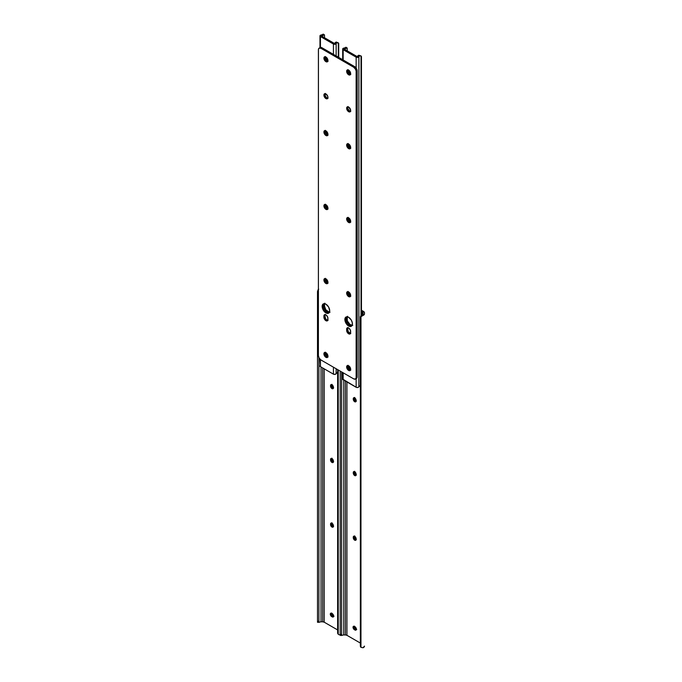 <?xml version="1.0" encoding="UTF-8"?>
<svg xmlns="http://www.w3.org/2000/svg" width="682" height="682" viewBox="0 0 682 682"><rect width="100%" height="100%" fill="white"/><g stroke="black" fill="none" stroke-linecap="round" stroke-linejoin="round"><path stroke-width="1.02" d="M354.384 471.39L353.276 472.532A2.003 1.159 60 0 1 353.685 471.62A2.003 1.159 60 0 1 355.228 472.157A2.003 1.159 60 0 1 356.106 474.169L355.868 475.524L354.964 475.695L353.276 473.112L353.515 471.765L354.691 471.714L355.868 473.12L356.106 474.749A2.003 1.159 60 0 1 355.689 475.669A2.003 1.159 60 0 1 354.691 475.567L355.697 474.987A2.003 1.159 -120 0 0 356.055 475.141M354.384 397.546L353.276 398.697A2.003 1.159 60 0 1 353.685 397.777A2.003 1.159 60 0 1 355.228 398.314A2.003 1.159 60 0 1 356.106 400.325L355.868 401.681L354.964 401.851L353.276 399.277L353.515 397.921L354.691 397.879L355.868 399.285L356.106 400.914A2.003 1.159 60 0 1 355.689 401.826A2.003 1.159 60 0 1 354.691 401.724L355.697 401.144A2.003 1.159 -120 0 0 356.055 401.297M354.384 536.001L353.276 537.143A2.003 1.159 60 0 1 353.685 536.231A2.003 1.159 60 0 1 355.228 536.768A2.003 1.159 60 0 1 356.106 538.78L355.868 540.135L354.964 540.306L353.276 537.731L353.515 536.376L354.691 536.325L355.868 537.731L356.106 539.36A2.003 1.159 60 0 1 355.689 540.28A2.003 1.159 60 0 1 354.691 540.178L355.697 539.598A2.003 1.159 -120 0 0 356.055 539.752M361.451 310.242L363.463 311.401L361.451 310.242M354.325 471.56A2.003 1.159 -120 0 0 354.282 471.953L354.691 473.93L356.243 475.175M354.325 397.717A2.003 1.159 -120 0 0 354.282 398.109L354.691 400.087L356.243 401.331M354.325 536.171A2.003 1.159 -120 0 0 354.282 536.563L354.691 538.541L356.243 539.786M354.137 626.119L354.657 628.412L356.49 629.614M360.352 317.215L360.966 315.826A2.668 2.182 180 0 0 360.352 317.215L360.352 318.034A2.668 2.182 -0 0 1 360.966 316.653L363.02 315.476L363.02 314.104L362.457 314.726L362.457 311.981A2.14 1.236 180 0 1 363.08 312.859L363.08 313.814A2.123 1.219 180 0 1 363.02 314.104L362.457 314.726L362.457 311.981L361.451 311.401L362.918 312.382L363.08 313.814A2.123 1.219 180 0 1 363.02 314.104L363.02 315.476L364.503 313.814L364.435 312.458L363.463 311.401A3.563 2.055 180 0 1 364.503 312.859L364.503 313.814A3.546 2.046 180 0 1 363.02 315.476L360.966 316.653L360.966 647.354L363.02 647.764A3.546 2.046 0 0 0 364.503 646.101L363.02 647.764L360.966 647.354L360.966 316.653L360.352 318.034L360.352 645.965L360.966 647.354A2.668 2.182 -0 0 1 360.352 645.965L360.352 645.138M346.925 381.946L346.925 635.3L360.352 643.058L346.925 635.3A2.14 1.236 0 0 0 345.407 634.942L345.407 381.067L345.407 634.942L346.925 635.3L346.925 381.946M354.077 626.298A2.003 1.159 -120 0 0 355.441 629.136L354.435 629.716A2.003 1.159 60 0 1 353.131 627.952A2.003 1.159 60 0 1 353.438 626.349A2.003 1.159 60 0 1 354.435 626.451L356.328 628.855L355.944 630.108L354.938 630.015L353.651 628.992L353.02 627.269L353.651 626.272L354.938 626.741A2.003 1.159 60 0 1 356.251 628.506A2.003 1.159 60 0 1 355.944 630.108A2.003 1.159 60 0 1 354.938 630.015L355.944 629.426A2.003 1.159 -120 0 0 356.311 629.58M341.716 635.462L343.259 634.976A2.123 1.219 180 0 1 343.754 634.942L343.754 380.113L343.754 634.942L345.407 634.942L343.754 634.942A2.123 1.219 0 0 0 343.259 634.976L341.716 635.462L341.639 634.337L341.656 635.445M341.639 371.92L341.639 634.337L341.639 371.92M340.216 371.093L340.216 634.337L341.639 634.337L340.216 634.337L340.216 371.093M340.216 635.368L340.216 634.337L340.216 635.368M340.352 635.411L341.699 635.462M361.537 315.357L362.168 314.931L361.537 315.357M354.435 629.716L355.944 629.426L354.435 629.716M355.697 539.598L354.691 540.178A2.003 1.159 60 0 1 353.276 537.731L354.282 537.143A2.003 1.159 -120 0 0 355.697 539.598M353.276 537.143L354.282 536.563L353.276 537.731L353.276 537.143M355.697 401.144L354.691 401.724A2.003 1.159 60 0 1 353.276 399.277L354.282 398.697A2.003 1.159 -120 0 0 355.697 401.144M353.276 398.697L354.282 398.109L354.282 398.697L353.276 399.277L353.276 398.697M355.697 474.987L354.691 475.567A2.003 1.159 60 0 1 353.276 473.112L354.282 472.532A2.003 1.159 -120 0 0 355.697 474.987M353.276 472.532L354.282 471.953L353.276 473.112L353.276 472.532M331.665 458.27L330.548 459.412A2.003 1.159 60 0 1 330.966 458.5A2.003 1.159 60 0 1 332.509 459.037A2.003 1.159 60 0 1 333.387 461.049L333.148 462.405L332.245 462.575L330.548 460L330.787 458.645L331.972 458.602L333.148 460.009L333.387 461.629A2.003 1.159 60 0 1 332.969 462.549A2.003 1.159 60 0 1 331.972 462.447L332.978 461.867A2.003 1.159 -120 0 0 333.336 462.021M331.665 384.426L330.548 385.577A2.003 1.159 60 0 1 330.966 384.657A2.003 1.159 60 0 1 332.509 385.194A2.003 1.159 60 0 1 333.387 387.214L333.148 388.561L332.245 388.74L330.548 386.157L330.787 384.801L331.972 384.759L333.148 386.165L333.387 387.794A2.003 1.159 60 0 1 332.969 388.706A2.003 1.159 60 0 1 331.972 388.612L332.978 388.024A2.003 1.159 -120 0 0 333.336 388.186M331.665 522.881L330.548 524.023A2.003 1.159 60 0 1 330.966 523.111A2.003 1.159 60 0 1 332.509 523.648A2.003 1.159 60 0 1 333.387 525.66L333.148 527.016L332.245 527.186L330.548 524.611L330.787 523.256L331.972 523.213L333.148 524.62L333.387 526.248A2.003 1.159 60 0 1 332.969 527.16A2.003 1.159 60 0 1 331.972 527.058L332.978 526.478A2.003 1.159 -120 0 0 333.336 526.632M331.605 458.44A2.003 1.159 -120 0 0 331.563 458.833L331.972 460.81L333.515 462.055M331.605 384.605A2.003 1.159 -120 0 0 331.563 384.998L331.972 386.967L333.515 388.22M331.605 523.051A2.003 1.159 -120 0 0 331.563 523.444L331.972 525.421L333.515 526.666M331.418 613.007L331.938 615.292L333.771 616.502M324.197 368.826L324.197 622.18L337.633 629.938L324.197 622.18A2.14 1.236 0 0 0 322.688 621.822L322.688 367.956L322.688 621.822L324.197 622.18L324.197 368.826M331.358 613.178A2.003 1.159 -120 0 0 332.722 616.017L331.716 616.605A2.003 1.159 60 0 1 330.412 614.84A2.003 1.159 60 0 1 330.719 613.229A2.003 1.159 60 0 1 331.716 613.331L333.609 615.744L333.225 616.988L332.219 616.895L330.932 615.872L330.301 614.15L330.932 613.152L332.219 613.621A2.003 1.159 60 0 1 333.532 615.386A2.003 1.159 60 0 1 333.225 616.988A2.003 1.159 60 0 1 332.219 616.895L333.225 616.315A2.003 1.159 -120 0 0 333.592 616.468M318.716 289.211L318.153 289.569A3.546 2.046 180 0 1 318.4 289.39M318.997 622.342L320.54 621.856A2.123 1.219 180 0 1 321.034 621.822L321.034 367.001L321.034 621.822L322.688 621.822L321.034 621.822A2.123 1.219 0 0 0 320.54 621.856L318.997 622.342L318.92 621.217L318.937 622.325M318.92 357.649L318.92 621.217L318.92 357.649M317.497 293.294L317.497 621.217L318.92 621.217L317.497 621.217L317.497 291.546L318.153 289.569L317.497 293.294L318.4 293.294L317.497 293.294M317.497 622.257L317.497 621.217L317.497 622.257M317.624 622.291L318.98 622.342M339.772 634.78L339.218 634.754L339.772 634.78M338.69 634.567L339.218 634.754L338.69 634.567M338.246 369.959L338.246 634.234L338.246 369.959M337.633 369.601L337.633 632.845L338.246 634.234A2.668 2.182 -0 0 1 337.633 632.845L337.633 632.026M331.716 616.605L333.225 616.315L331.716 616.605M332.978 526.478L331.972 527.058A2.003 1.159 60 0 1 330.548 524.611L331.563 524.023A2.003 1.159 -120 0 0 332.978 526.478M330.548 524.023L331.563 523.444L330.548 524.611L330.548 524.023M332.978 388.024L331.972 388.612A2.003 1.159 60 0 1 330.548 386.157L331.563 385.577A2.003 1.159 -120 0 0 332.978 388.024M330.548 385.577L331.563 384.998L331.563 385.577L330.548 386.157L330.548 385.577M332.978 461.867L331.972 462.447A2.003 1.159 60 0 1 330.548 460L331.563 459.412A2.003 1.159 -120 0 0 332.978 461.867M330.548 459.412L331.563 458.833L330.548 460L330.548 459.412M354.717 471.731A2.847 1.645 -120 0 0 356.106 474.357M331.998 458.619A2.847 1.645 -120 0 0 333.387 461.237M354.776 626.647A2.847 1.645 -120 0 0 356.354 629.162M332.057 613.527A2.847 1.645 -120 0 0 333.634 616.042M331.998 523.23A2.847 1.645 -120 0 0 333.387 525.848M354.717 536.342A2.847 1.645 -120 0 0 356.106 538.968M354.717 397.896A2.847 1.645 -120 0 0 356.106 400.513M331.998 384.776A2.847 1.645 -120 0 0 333.387 387.393M356.311 474.536L354.691 471.313M333.592 461.416L331.972 458.202M356.703 629.392L354.725 626.383M333.984 616.272L332.006 613.263M333.592 526.027L331.972 522.813M356.311 539.147L354.691 535.933M356.311 400.692L354.691 397.478M333.592 387.572L331.972 384.358M347.522 316.278L346.882 318.332L347.522 321.12L349.926 324.359L352.108 325.374L351.784 325.911A5.337 3.086 60 0 1 347.888 323.924A5.337 3.086 60 0 1 345.876 318.912L346.882 318.332A5.337 3.086 -120 0 0 352.125 325.374L352.756 325.348M344.163 49.087L357.155 56.58L344.163 49.087L346.499 48.183A3.546 2.046 180 0 1 344.265 48.908L344.163 49.087M348.996 70.331L350.574 72.88L349.406 73.366L348.093 71.601L348.4 69.999M350.659 147.738L349.116 147.21L348.238 145.189L349.244 144.422L350.659 147.065M350.659 295.715L349.116 295.178L348.238 293.166L349.244 292.399L350.659 295.033M350.659 369.559L349.116 369.022L348.238 367.001L349.244 366.234L350.659 368.877M350.659 221.582L349.116 221.045L348.238 219.033L349.244 218.266L350.659 220.9M342.688 372.525L342.688 379.115A1.603 0.929 0 0 0 343.157 379.772L343.157 372.798L343.157 379.772L356.149 387.274L356.149 378.612L356.149 387.274A1.603 0.929 0 0 0 357.786 387.495A1.603 0.929 0 0 0 358.868 386.754L358.868 56.649A1.603 0.929 180 0 1 357.786 57.39A1.603 0.929 180 0 1 356.149 57.169L356.149 68.055L356.149 57.169L343.157 49.667L343.157 59.982L343.157 49.667A1.603 0.929 180 0 1 342.688 49.01A1.603 0.929 180 0 1 344.06 48.098L342.773 48.72L343.157 49.667L356.149 57.169L357.786 57.39L358.868 56.649A2.123 1.219 180 0 1 359.738 55.822L361.034 55.967L361.034 315.766L361.034 55.967A1.782 1.032 -60 0 1 361.085 55.992A1.782 1.032 -60 0 1 361.451 56.811L361.451 315.425L361.451 56.811L361.034 55.967L358.723 55.233L360.301 55.694M350.693 73.835L349.406 73.366A2.003 1.159 60 0 1 348.101 71.61A2.003 1.159 60 0 1 348.391 69.999M348.238 144.61L348.476 143.842A2.003 1.159 60 0 0 348.238 144.61L348.971 144.192L348.238 145.189L348.238 144.61M350.642 295.724A2.003 1.159 60 0 1 349.107 295.17A2.003 1.159 60 0 1 348.238 293.166L348.476 291.811M350.642 369.567A2.003 1.159 60 0 1 349.107 369.013A2.003 1.159 60 0 1 348.238 367.001L348.476 365.654M350.642 221.59A2.003 1.159 60 0 1 349.107 221.036A2.003 1.159 60 0 1 348.238 219.033L348.476 217.677M352.134 325.357L352.355 322.961L351.315 320.131L348.647 317.309L346.55 316.832L345.16 317.991L345.16 321.324L346.55 324.086L348.647 326.03A5.337 3.086 60 0 0 351.315 326.294L348.647 326.03A5.337 3.086 60 0 1 345.16 321.324A5.337 3.086 60 0 1 345.979 317.045A5.337 3.086 60 0 1 348.647 317.309A5.337 3.086 60 0 1 352.134 322.015A5.337 3.086 60 0 1 351.315 326.294L351.784 325.911A5.337 3.086 -120 0 1 349.653 325.45L348.647 326.03L349.653 325.45L351.75 325.928L349.653 325.45L346.985 322.629L345.876 318.912L346.516 316.857L345.876 318.912A5.337 3.086 60 0 1 346.524 316.84A5.337 3.086 -120 0 0 346.32 321.205A5.337 3.086 -120 0 0 349.653 325.45L346.516 321.699L345.876 318.912L346.882 318.332A5.337 3.086 -120 0 1 347.181 316.806M347.198 48.013L347.266 50.877L347.198 48.013L345.927 47.246A1.782 1.032 120 0 0 345.876 47.22L345.484 47.595A2.123 1.219 180 0 1 344.06 48.098L345.484 47.595L346.499 48.183L345.484 47.595L345.876 47.22L346.268 47.774M347.266 316.815L347.266 320.455L347.266 316.815M357.462 56.529L357.462 56.529A3.546 2.046 180 0 1 358.723 55.233L357.462 56.529M342.688 379.073L356.498 387.427L358.186 387.385L359.738 385.927A2.123 1.219 0 0 0 358.868 386.754L358.868 56.649L359.738 55.822L358.723 55.233L361.085 55.992M350.633 220.883A2.003 1.159 -120 0 1 349.244 218.453L348.238 219.033L348.971 218.027L348.238 218.453A2.003 1.159 60 0 1 348.451 217.711M350.633 368.86A2.003 1.159 -120 0 1 349.244 366.422L348.238 367.001L348.971 366.004L348.238 366.422A2.003 1.159 60 0 1 348.451 365.688M350.633 295.016A2.003 1.159 -120 0 1 349.244 292.587L348.238 293.166L348.971 292.16L348.238 292.587A2.003 1.159 60 0 1 348.451 291.845M350.642 147.747A2.003 1.159 60 0 1 349.107 147.201A2.003 1.159 60 0 1 348.238 145.189L349.244 144.61A2.003 1.159 -120 0 0 350.633 147.048M348.996 70.365A2.003 1.159 -120 0 0 350.412 72.786L349.406 73.366L350.633 73.238L349.909 73.656A2.003 1.159 60 0 0 350.65 73.844M324.803 303.158L324.163 305.212L323.157 305.792L323.225 306.687L324.837 310.387L326.934 312.33L325.928 312.919L326.934 312.33L324.265 309.517L323.157 305.792A5.337 3.086 60 0 1 323.805 303.72A5.337 3.086 -120 0 0 323.592 308.085A5.337 3.086 -120 0 0 326.934 312.33L329.031 312.808L326.934 312.33A5.337 3.086 -120 0 0 329.048 312.808A5.337 3.086 60 0 1 325.161 310.804A5.337 3.086 60 0 1 323.157 305.792L324.163 305.212A5.337 3.086 -120 0 0 329.406 312.254L330.037 312.228M321.444 35.967L334.436 43.469L321.444 35.967L323.78 35.063A3.546 2.046 180 0 1 321.546 35.788L321.444 35.967M326.269 57.211L327.846 59.76L326.678 60.246L325.374 58.481L325.681 56.879M327.906 133.928A2.003 1.159 -120 0 1 326.525 131.49L325.519 132.069A2.003 1.159 60 0 0 326.38 134.081A2.003 1.159 60 0 0 327.923 134.627L326.388 134.09L325.519 132.069L326.525 131.302L327.94 133.945M327.906 281.896A2.003 1.159 -120 0 1 326.525 279.467L325.519 280.046A2.003 1.159 60 0 0 326.38 282.05A2.003 1.159 60 0 0 327.923 282.604L326.388 282.058L325.519 280.046L326.525 279.279L327.94 281.913M327.906 355.74A2.003 1.159 -120 0 1 326.525 353.302L325.519 353.89A2.003 1.159 60 0 0 326.38 355.893A2.003 1.159 60 0 0 327.923 356.447L326.388 355.902L325.519 353.89L326.525 353.123L327.94 355.757M327.906 207.771A2.003 1.159 -120 0 1 326.525 205.333L325.519 205.913A2.003 1.159 60 0 0 326.38 207.925A2.003 1.159 60 0 0 327.923 208.47L326.388 207.925L325.519 205.913L326.525 205.146L327.94 207.788M324.479 303.695L325.928 304.189A5.337 3.086 60 0 1 329.415 308.903A5.337 3.086 60 0 1 328.596 313.183A5.337 3.086 60 0 1 325.928 312.919L323.831 310.966L322.433 308.204L322.219 305.562L323.259 303.925A5.337 3.086 60 0 1 325.928 304.189L328.596 307.011L329.704 310.736L328.596 313.183L325.928 312.919A5.337 3.086 60 0 1 322.433 308.204A5.337 3.086 60 0 1 323.259 303.925L324.479 303.695A5.337 3.086 -120 0 0 324.163 305.212L325.843 309.807L329.389 312.254M336.149 373.634L336.149 368.749L336.149 373.634L337.019 372.807A2.123 1.219 0 0 0 336.149 373.634A1.603 0.929 0 0 1 335.067 374.375A1.603 0.929 0 0 1 333.43 374.154L333.43 367.18L333.43 374.154L335.067 374.375L336.149 373.634M338.357 42.872L336.294 42.028L334.734 43.409A3.546 2.046 180 0 1 336.004 42.122L337.019 42.702L336.149 43.529L336.149 55.941L336.149 43.529A1.603 0.929 180 0 1 335.067 44.27A1.603 0.929 180 0 1 333.43 44.049L333.43 54.364L333.43 44.049L320.438 36.547L320.438 47.433L320.438 36.547A1.603 0.929 180 0 1 319.969 35.89A1.603 0.929 180 0 1 321.341 34.978L320.046 35.6L320.438 36.547L333.43 44.049L335.067 44.27L336.149 43.529A2.123 1.219 180 0 1 337.019 42.702L338.306 42.847L338.306 57.186L338.306 42.847A1.782 1.032 -60 0 1 338.357 42.872A1.782 1.032 -60 0 1 338.724 43.691L338.724 57.424L338.698 43.401L336.004 42.122L337.581 42.574M320.438 359.619L320.438 366.652L333.43 374.154L320.438 366.652L320.438 359.619M327.974 60.715L326.678 60.246A2.003 1.159 60 0 1 325.374 58.49A2.003 1.159 60 0 1 325.672 56.887M325.519 131.49L325.757 130.722A2.003 1.159 60 0 0 325.519 131.49L326.243 131.072L325.519 132.069L325.519 131.49M325.732 278.725A2.003 1.159 60 0 0 325.519 279.467L326.243 279.04L325.519 280.046L325.757 278.691M325.519 353.89L325.757 352.534A2.003 1.159 60 0 0 325.519 353.302L326.243 352.884L325.519 353.89M325.732 204.591A2.003 1.159 60 0 0 325.519 205.333L326.243 204.907L325.519 205.913L325.757 204.557M323.157 305.792L323.797 303.737L323.157 305.792M319.969 365.995A1.603 0.929 0 0 0 320.438 366.652L319.969 359.192M324.47 34.893L324.547 37.757L324.47 34.893L323.2 34.126A1.782 1.032 120 0 0 323.149 34.1L322.765 34.475A2.123 1.219 180 0 1 321.341 34.978L322.765 34.475L323.78 35.063L322.765 34.475L323.149 34.1L323.541 34.654M324.547 303.695L324.547 307.335L324.547 303.695M337.658 372.525L337.019 372.807L337.658 372.525M326.269 57.245A2.003 1.159 -120 0 0 327.684 59.666L326.678 60.246L327.914 60.118L327.181 60.536A2.003 1.159 60 0 0 327.931 60.724M328.051 320.361L326.934 320.114L325.51 318.605L324.922 315.459L323.907 316.039A2.847 1.645 60 0 1 324.504 314.734A2.847 1.645 60 0 1 326.695 315.502A2.847 1.645 60 0 1 327.94 318.366L327.599 320.625L326.32 320.872L324.803 319.653L323.907 317.207L324.248 314.948L325.928 314.879L327.599 316.874L327.94 319.526A2.847 1.645 60 0 1 327.351 320.83A2.847 1.645 60 0 1 325.928 320.693L326.934 320.114A2.847 1.645 -120 0 0 327.761 320.378M347.82 217.541A2.847 1.645 -120 0 0 349.653 221.88L348.647 222.468A2.847 1.645 60 0 1 346.788 219.954A2.847 1.645 60 0 1 347.223 217.677A2.847 1.645 60 0 1 348.647 217.814L350.625 220.823L349.764 222.716L347.88 221.846L346.669 219.451L346.976 217.882L348.647 217.814A2.847 1.645 60 0 1 350.505 220.329A2.847 1.645 60 0 1 350.071 222.605A2.847 1.645 60 0 1 348.647 222.468L349.653 221.88L347.794 219.374L347.982 217.302M347.82 365.518A2.847 1.645 -120 0 0 349.653 369.857L348.647 370.437A2.847 1.645 60 0 1 346.788 367.93A2.847 1.645 60 0 1 347.223 365.646A2.847 1.645 60 0 1 348.647 365.791L350.625 368.8L349.764 370.693L347.88 369.815L346.669 367.428L346.976 365.85L348.647 365.791A2.847 1.645 60 0 1 350.505 368.297A2.847 1.645 60 0 1 350.071 370.582A2.847 1.645 60 0 1 348.647 370.437L349.653 369.857L347.794 367.351L347.982 365.271M325.101 352.398A2.847 1.645 -120 0 0 326.934 356.737L325.928 357.317A2.847 1.645 60 0 1 324.061 354.81A2.847 1.645 60 0 1 324.504 352.526A2.847 1.645 60 0 1 325.928 352.671L327.786 355.177L327.786 356.959L327.045 357.573L325.152 356.703L324.061 354.81L324.248 352.739L325.928 352.671A2.847 1.645 60 0 1 327.786 355.177A2.847 1.645 60 0 1 327.351 357.462A2.847 1.645 60 0 1 325.928 357.317L326.934 356.737L325.254 354.742L325.254 352.151M325.101 93.664A2.847 1.645 -120 0 0 326.934 98.003L325.928 98.583A2.847 1.645 60 0 1 324.061 96.077A2.847 1.645 60 0 1 324.504 93.792A2.847 1.645 60 0 1 325.928 93.937L327.786 96.443L327.786 98.225L327.045 98.839L325.152 97.961L324.061 96.077L324.248 93.997L325.928 93.937A2.847 1.645 60 0 1 327.786 96.443A2.847 1.645 60 0 1 327.351 98.728A2.847 1.645 60 0 1 325.928 98.583L326.934 98.003L325.254 96L325.254 93.417M350.77 333.481L348.229 331.725L347.641 328.579L346.635 329.159A2.847 1.645 60 0 1 347.223 327.854A2.847 1.645 60 0 1 349.414 328.613A2.847 1.645 60 0 1 350.659 331.486L350.318 333.745L349.039 333.992L347.223 332.305L346.635 330.318L346.976 328.059L348.647 327.991L350.318 329.994L350.659 332.646A2.847 1.645 60 0 1 350.071 333.95A2.847 1.645 60 0 1 348.647 333.813L349.653 333.225A2.847 1.645 -120 0 0 350.48 333.498M325.101 278.554A2.847 1.645 -120 0 0 326.934 282.902L325.928 283.482A2.847 1.645 60 0 1 324.061 280.967A2.847 1.645 60 0 1 324.504 278.691A2.847 1.645 60 0 1 325.928 278.827L327.786 281.342L327.786 283.115L327.045 283.738L325.152 282.86L324.061 280.967L324.248 278.895L325.928 278.827A2.847 1.645 60 0 1 327.786 281.342A2.847 1.645 60 0 1 327.351 283.618A2.847 1.645 60 0 1 325.928 283.482L326.934 282.902L325.254 280.899L325.254 278.316M325.101 204.421A2.847 1.645 -120 0 0 326.934 208.769L325.928 209.348A2.847 1.645 60 0 1 324.061 206.834A2.847 1.645 60 0 1 324.504 204.557A2.847 1.645 60 0 1 325.928 204.694L327.786 207.209L327.786 208.99L327.045 209.604L325.152 208.726L324.061 206.834L324.248 204.762L325.928 204.694A2.847 1.645 60 0 1 327.786 207.209A2.847 1.645 60 0 1 327.351 209.485A2.847 1.645 60 0 1 325.928 209.348L326.934 208.769L325.254 206.765L325.254 204.182M347.82 291.674A2.847 1.645 -120 0 0 349.653 296.014L348.647 296.602A2.847 1.645 60 0 1 346.788 294.087A2.847 1.645 60 0 1 347.223 291.802A2.847 1.645 60 0 1 348.647 291.947L350.625 294.956L349.764 296.849L347.88 295.979L346.669 293.584L347.223 291.802L348.647 291.947A2.847 1.645 60 0 1 350.505 294.454A2.847 1.645 60 0 1 350.071 296.738A2.847 1.645 60 0 1 348.647 296.602L349.653 296.014L347.794 293.507L347.982 291.436M347.82 143.697A2.847 1.645 -120 0 0 349.653 148.045L348.647 148.625A2.847 1.645 60 0 1 346.788 146.119A2.847 1.645 60 0 1 347.223 143.834A2.847 1.645 60 0 1 348.647 143.97L350.625 146.988L349.764 148.881L347.88 148.003L346.669 145.616L346.976 144.038L348.647 143.97A2.847 1.645 60 0 1 350.505 146.485A2.847 1.645 60 0 1 350.071 148.761A2.847 1.645 60 0 1 348.647 148.625L349.653 148.045L347.794 145.53L347.982 143.459M325.101 130.586A2.847 1.645 -120 0 0 326.934 134.925L325.928 135.505A2.847 1.645 60 0 1 324.061 132.999A2.847 1.645 60 0 1 324.504 130.714A2.847 1.645 60 0 1 325.928 130.859L327.786 133.365L327.786 135.147L327.045 135.761L325.152 134.883L324.061 132.999L324.248 130.918L325.928 130.859A2.847 1.645 60 0 1 327.786 133.365A2.847 1.645 60 0 1 327.351 135.65A2.847 1.645 60 0 1 325.928 135.505L326.934 134.925L325.254 132.922L325.254 130.339M325.101 56.742A2.847 1.645 -120 0 0 326.934 61.082L325.928 61.661A2.847 1.645 60 0 1 324.061 59.155A2.847 1.645 60 0 1 324.504 56.87A2.847 1.645 60 0 1 325.928 57.015L327.786 59.522L327.786 61.303L327.045 61.917L325.536 61.397L324.061 59.155L324.248 57.083L325.928 57.015A2.847 1.645 60 0 1 327.786 59.522A2.847 1.645 60 0 1 327.351 61.806A2.847 1.645 60 0 1 325.928 61.661L326.934 61.082L325.254 59.087L325.254 56.495M347.82 69.862A2.847 1.645 -120 0 0 349.653 74.202L348.647 74.781A2.847 1.645 60 0 1 346.788 72.275A2.847 1.645 60 0 1 347.223 69.99A2.847 1.645 60 0 1 348.647 70.135L350.625 73.144L349.764 75.037L347.88 74.159L346.669 71.772L346.976 70.195L348.647 70.135A2.847 1.645 60 0 1 350.505 72.642A2.847 1.645 60 0 1 350.071 74.926A2.847 1.645 60 0 1 348.647 74.781L349.653 74.202L347.794 71.695L347.982 69.615M347.82 106.776A2.847 1.645 -120 0 0 349.653 111.123L348.647 111.703A2.847 1.645 60 0 1 346.788 109.197A2.847 1.645 60 0 1 347.223 106.912A2.847 1.645 60 0 1 348.647 107.048L350.625 110.066L349.764 111.959L347.88 111.081L346.669 108.694L346.976 107.117L348.647 107.048A2.847 1.645 60 0 1 350.505 109.563A2.847 1.645 60 0 1 350.071 111.848A2.847 1.645 60 0 1 348.647 111.703L349.653 111.123L347.794 108.609L347.982 106.537M356.055 378.587L357.172 376.814L357.172 70.988L356.166 71.567L356.166 377.402L357.172 376.814L357.129 70.391L356.055 67.919L354.657 66.623L321.93 47.731L320.924 48.311L353.651 67.203L354.657 66.623L321.93 47.731L319.832 47.808M355.433 379.03L356.439 378.45A3.563 2.055 -120 0 0 357.172 376.814L356.166 377.402A3.563 2.055 60 0 1 355.433 379.03A3.563 2.055 60 0 1 353.651 378.851L320.924 359.96L353.651 378.851L355.433 379.03L356.123 377.939L356.123 70.971L355.433 69.087L353.651 67.203L320.924 48.311L319.142 48.132L318.451 49.223L318.4 355.595L318.4 49.76A3.563 2.055 60 0 1 319.142 48.132A3.563 2.055 60 0 1 320.924 48.311L321.93 47.731A3.563 2.055 -120 0 0 320.148 47.552L319.142 48.132M325.101 314.607A2.847 1.645 -120 0 0 324.922 315.459L325.254 314.359M350.77 222.136L349.653 221.88A2.847 1.645 -120 0 0 350.48 222.153M350.77 370.113L349.653 369.857A2.847 1.645 -120 0 0 350.48 370.13M328.051 356.993L326.934 356.737A2.847 1.645 -120 0 0 327.761 357.01M328.051 98.259L326.934 98.003A2.847 1.645 -120 0 0 327.761 98.276M347.82 327.727A2.847 1.645 -120 0 0 347.641 328.579L347.982 327.479M328.051 283.149L326.934 282.902A2.847 1.645 -120 0 0 327.761 283.166M328.051 209.016L326.934 208.769A2.847 1.645 -120 0 0 327.761 209.042M350.77 296.269L349.653 296.014A2.847 1.645 -120 0 0 350.48 296.286M350.77 148.301L349.653 148.045A2.847 1.645 -120 0 0 350.48 148.318M328.051 135.181L326.934 134.925A2.847 1.645 -120 0 0 327.761 135.198M328.051 61.337L326.934 61.082A2.847 1.645 -120 0 0 327.761 61.354M350.77 74.457L349.653 74.202A2.847 1.645 -120 0 0 350.48 74.474M350.77 111.379L349.653 111.123A2.847 1.645 -120 0 0 350.48 111.396M318.4 355.595L319.142 358.076L320.924 359.96A3.563 2.055 60 0 1 318.4 355.595M349.653 333.225L348.647 333.813A2.847 1.645 60 0 1 346.635 330.318L347.641 329.738A2.847 1.645 -120 0 0 349.653 333.225M346.635 329.159L347.641 328.579L347.641 329.738L346.635 330.318L346.635 329.159M326.934 320.114L325.928 320.693A2.847 1.645 60 0 1 323.907 317.207L324.922 316.618A2.847 1.645 -120 0 0 326.934 320.114M323.907 316.039L324.922 315.459L324.922 316.618L323.907 317.207L323.907 316.039M356.166 71.567L357.172 70.988A3.563 2.055 -120 0 0 354.657 66.623L353.651 67.203A3.563 2.055 60 0 1 356.166 71.567M342.688 59.718L342.688 49.01M319.969 47.655L319.969 35.89"/></g></svg>
